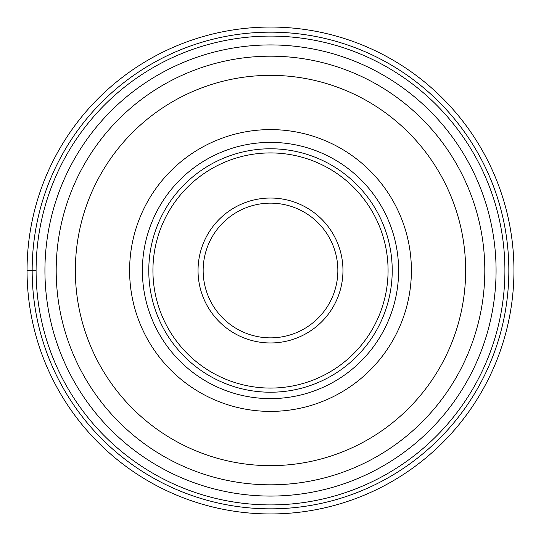 <?xml version="1.0" encoding="UTF-8"?>
<svg xmlns="http://www.w3.org/2000/svg" width="541" height="541" viewBox="0 0 541 541"><rect width="100%" height="100%" fill="white"/><g stroke="black" fill="none" stroke-linecap="round" stroke-linejoin="round"><path stroke-width="0.81" d="M27.05 270.5A243.45 243.45 0 0 0 270.5 513.95A243.45 243.45 0 0 0 513.95 270.5A243.45 243.45 0 0 0 270.5 27.05A243.45 243.45 0 0 0 27.05 270.5A243.45 243.45 0 0 0 270.5 513.95A243.45 243.45 0 0 0 513.95 270.5A243.45 243.45 0 0 0 270.5 27.05A243.45 243.45 0 0 0 27.05 270.5L36.091 270.5A234.409 234.409 0 0 0 270.5 504.909A234.409 234.409 0 0 0 504.909 270.5A234.409 234.409 0 0 0 270.5 36.091A234.409 234.409 0 0 0 36.091 270.5A234.409 234.409 0 0 0 270.5 504.909A234.409 234.409 0 0 0 504.909 270.5M484.81 270.5A214.31 214.31 0 0 1 270.5 484.81A214.31 214.31 0 0 1 56.19 270.5A214.31 214.31 0 0 1 270.5 56.19A214.31 214.31 0 0 1 484.81 270.5A214.31 214.31 0 0 1 270.5 484.81A214.31 214.31 0 0 1 56.19 270.5M411.397 270.5A140.897 140.897 0 0 0 270.5 129.603A140.897 140.897 0 0 0 129.603 270.5A140.897 140.897 0 0 0 270.5 411.397A140.897 140.897 0 0 0 411.397 270.5M398.616 270.5A128.116 128.116 0 0 1 270.5 398.616A128.116 128.116 0 0 1 142.384 270.5A128.116 128.116 0 0 1 270.5 142.384A128.116 128.116 0 0 1 398.616 270.5M392.225 270.5A121.725 121.725 0 0 0 270.5 148.775A121.725 121.725 0 0 0 148.775 270.5A121.725 121.725 0 0 0 270.5 392.225A121.725 121.725 0 0 0 392.225 270.5M337.848 270.5A67.348 67.348 0 0 1 270.5 337.848A67.348 67.348 0 0 1 203.152 270.5A67.348 67.348 0 0 1 270.5 203.152A67.348 67.348 0 0 1 337.848 270.5M32.162 270.5A238.338 238.338 0 0 0 270.5 508.838A238.338 238.338 0 0 0 508.838 270.5A238.338 238.338 0 0 0 270.5 32.162A238.338 238.338 0 0 0 32.162 270.5M496.07 270.5A225.57 225.57 0 0 1 270.5 496.07A225.57 225.57 0 0 1 44.93 270.5A225.57 225.57 0 0 1 270.5 44.93A225.57 225.57 0 0 1 496.07 270.5M465.645 270.5A195.145 195.145 0 0 1 270.5 465.645A195.145 195.145 0 0 1 75.355 270.5A195.145 195.145 0 0 1 270.5 75.355A195.145 195.145 0 0 1 465.645 270.5M388.073 270.5A117.573 117.573 0 0 1 270.5 388.073A117.573 117.573 0 0 1 152.927 270.5A117.573 117.573 0 0 1 270.5 152.927A117.573 117.573 0 0 1 388.073 270.5M342.96 270.5A72.46 72.46 0 0 0 270.5 198.04A72.46 72.46 0 0 0 198.04 270.5A72.46 72.46 0 0 0 270.5 342.96A72.46 72.46 0 0 0 342.96 270.5"/></g></svg>
